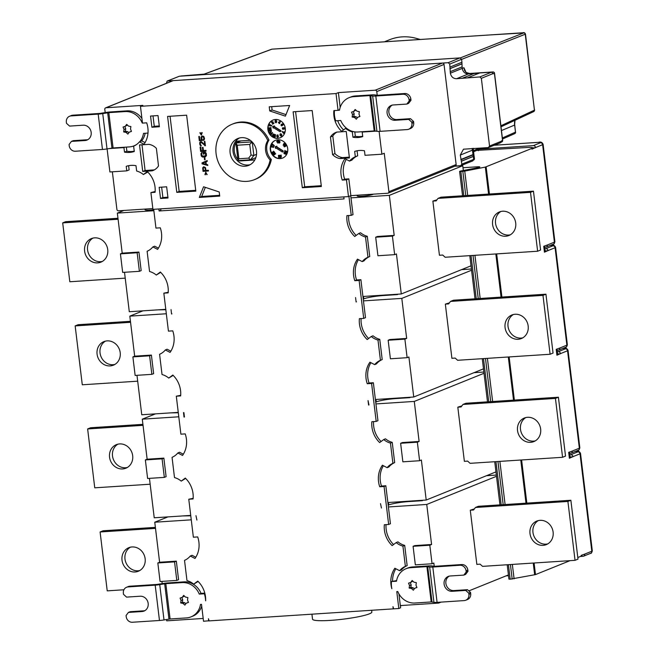 <?xml version="1.0" encoding="UTF-8"?>
<svg xmlns="http://www.w3.org/2000/svg" width="655" height="655" viewBox="0 0 655 655"><rect width="100%" height="100%" fill="white"/><g stroke="black" fill="none" stroke-linecap="round" stroke-linejoin="round"><path stroke-width="0.98" d="M158.027 115.567L150.544 116.05L151.903 127.242L159.386 126.751L158.027 115.567M159.288 125.957L154.269 126.284L153.008 115.894M379.114 131.393L381.881 154.212L365.015 155.317L364.467 150.781A23.302 21.066 -112 0 0 354.674 151.42L355.321 156.758A18.078 16.342 -112 0 0 349.533 161.081L344.939 158.69A23.302 21.066 -112 0 0 342.27 180.092L346.462 179.814L348.493 196.598L152.934 209.363L150.904 192.578L155.088 192.308A23.302 21.066 -112 0 0 147.326 171.585L143.38 174.533A18.078 16.342 -112 0 0 136.641 171.029L135.994 165.69A23.302 21.066 -112 0 0 126.21 166.329L126.759 170.865L109.893 171.962L107.101 148.914M109.131 148.579L123.942 147.604L124.491 152.14A23.302 21.066 -112 0 0 134.283 151.501L133.636 146.163A18.078 16.342 -112 0 0 139.425 141.84L144.018 144.231A23.302 21.066 -112 0 0 146.679 122.829L142.495 123.107L140.465 106.323L336.023 93.559L338.054 110.343L333.862 110.613A23.302 21.066 -112 0 0 341.623 131.336L345.578 128.388A18.078 16.342 -112 0 0 352.308 131.892L352.955 137.231A23.302 21.066 -112 0 0 362.747 136.592L362.199 132.056L376.101 131.147M254.476 179.642L255.663 179.167A29.876 27.011 -112 0 0 271.334 159.493A14.942 13.509 68 0 1 268.984 140.08A29.876 27.011 -112 0 0 240.917 122.018A29.876 27.011 -112 0 0 233.295 123.754L232.107 124.237A29.876 27.011 68 0 1 239.73 122.501A29.876 27.011 68 0 1 267.797 140.555A14.942 13.509 -112 0 0 270.147 159.967A29.876 27.011 68 0 1 254.476 179.642A29.876 27.011 68 0 1 246.853 181.378A29.876 27.011 68 0 1 216.895 157.945A29.876 27.011 68 0 1 232.107 124.237M142.724 171.454L152.124 170.84A13.747 12.429 -112 0 0 153.065 170.505A13.747 12.429 -112 0 0 158.502 165.928L156.381 148.357A13.747 12.429 -112 0 0 148.914 144.346L139.523 144.96L142.724 171.454L145.091 170.496L141.988 144.796M332.576 154.564L330.447 136.993A13.747 12.429 -112 0 1 335.884 132.416A13.747 12.429 -112 0 1 336.834 132.081L346.233 131.467L349.434 157.961L340.043 158.576A13.747 12.429 -112 0 1 332.576 154.564L334.942 153.614A13.747 12.429 -112 0 0 342.409 157.618L349.336 157.167M167.59 116.426L176.784 192.374L195.82 191.129L186.634 115.182L167.59 116.426M312.173 110.548L321.359 186.495L302.323 187.739L293.129 111.792L312.173 110.548M269.23 106.822L269.729 110.941L285.383 116.156L289.633 105.488L269.23 106.822M219.728 196.099L219.228 191.98L203.574 186.765L199.325 197.433L219.728 196.099M159.165 187.297L160.524 198.481L168.007 197.99L166.648 186.806L159.165 187.297M206.923 174.68L205.801 172.159L204.925 174.566L205.302 174.787L205.907 173.018L206.923 174.68M203.746 166.73L202.706 167.786L203.025 171.348L208.462 170.996L208.372 170.259L205.94 170.423L205.49 167.606L203.746 166.73M202.117 163.873L202.002 162.89L207.201 160.573L207.291 161.302L205.965 161.883L206.259 164.339L207.709 164.741L207.799 165.478L202.117 163.873L202.002 162.89M204.327 158.035L204.909 158.002L205.113 159.714L204.54 159.755L204.327 158.035M203.165 152.304L205.383 152.279L206.194 153.221L206.481 155.546L205.465 156.848L202.575 157.036L201.265 155.89L200.987 153.557L202.125 152.369L201.642 154.13L202.223 156.07L205.58 155.857L205.514 153.385L203.951 152.992L204.082 154.097L203.394 154.146L203.165 152.304M203.427 150.552L205.973 150.388L206.055 151.125L200.618 151.477L200.086 147.064L200.782 147.023L201.224 150.699L202.731 150.601L202.346 147.408L203.034 147.367L203.427 150.552M205.408 145.729L201.028 142.307L200.291 142.97L200.495 144.689L201.15 145.263L201.224 145.877L200.749 145.787L199.709 144.002L199.849 142.258L201.412 141.66L204.704 144.788L204.294 141.349L204.868 141.316L205.408 145.729M202.215 139.63L201.601 137.444L202.673 136.633L203.861 137.796L203.361 140.424L204.213 139.744L204.532 138.492L203.828 136.559L202.714 136.011L201.699 136.33L200.97 137.984L201.666 139.916L199.816 140.031L199.39 136.477L198.809 136.518L199.308 140.686L202.321 140.489L202.215 139.63M201.822 132.49L201.216 134.259L200.201 132.588L199.881 132.859L201.322 135.118L202.198 132.711L201.822 132.49M277.859 139.785A9.563 8.646 -112 0 0 275.419 140.342A9.563 8.646 -112 0 0 270.548 151.133A9.563 8.646 -112 0 0 280.135 158.625A9.563 8.646 -112 0 0 282.575 158.076A9.563 8.646 -112 0 0 287.447 147.285A9.563 8.646 -112 0 0 277.859 139.785M275.452 119.497A9.563 8.646 -112 0 0 273.012 120.053A9.563 8.646 -112 0 0 268.141 130.844A9.563 8.646 -112 0 0 277.728 138.336A9.563 8.646 -112 0 0 280.168 137.787A9.563 8.646 -112 0 0 285.04 126.996A9.563 8.646 -112 0 0 275.452 119.497M128.617 165.707L129.125 169.907L126.759 170.865M143.38 174.533L147.801 172.052M152.836 208.568L118.449 210.812A1.49 1.351 68 0 1 116.909 209.428L112.357 171.806M150.904 192.578L155.153 191.506M381.881 154.212L384.248 153.254L388.898 191.678A1.49 1.351 68 0 1 387.711 193.233L350.859 195.64L348.493 196.598M455.078 166.075A1.49 1.351 -112 0 0 456.142 164.528L444.033 64.436A1.49 1.351 68 0 0 442.616 63.052L448.208 62.684L460.047 57.902L179.355 76.226L167.14 81.089L166.427 83.308M472.894 160.843L460.67 165.707L461.857 164.151L460.277 155.088L463.478 149.193L488.36 147.58L489.539 146.024L481.351 78.322L479.812 76.938L456.519 78.723C453.17 78.584 451.123 76.741 450.37 73.188L449.739 64.067L448.208 62.684M488.36 147.58L500.584 142.716M460.67 165.707L455.176 166.067M340.182 107.404L338.389 92.609L375.241 90.202A1.49 1.351 68 0 1 376.781 91.585L377.231 95.311M346.249 159.378A23.302 21.066 68 0 0 344.645 179.134L348.828 178.864L350.859 195.64M349.533 161.081L351.899 160.123A18.078 16.342 68 0 1 357.687 155.8L357.081 150.789M346.462 179.814L348.828 178.864M344.645 179.134L342.27 180.092M355.321 156.758L357.687 155.8M363.23 131.639L362.199 132.056M352.955 137.231L355.321 136.273L354.797 131.876M362.706 136.265A23.302 21.066 68 0 1 355.321 136.273M353.127 131.557L352.308 131.892M345.578 128.388L346.315 128.085M338.209 110.277L339.511 110.196A17.922 16.203 68 0 1 349.033 97.701A17.922 16.203 68 0 1 353.602 96.662L369.919 95.597L374.202 130.926L357.876 131.991A17.922 16.203 68 0 1 340.756 120.495L335.688 120.831A23.302 21.066 68 0 1 334.435 110.58M343.523 129.919A23.302 21.066 68 0 1 337.677 120.7M356.328 119.21L357.728 117.253L359.939 116.508L358.981 114.117L359.349 111.637L356.991 111.186L355.149 109.451L353.757 111.399L351.538 112.144L352.505 114.535L352.128 117.024L354.486 117.466L356.328 119.21M374.202 130.926L376.936 131.311A5.977 0.729 -6.9 0 0 380.088 131.344L375.814 96.015L402.915 94.246A5.977 5.404 68 0 1 409.072 99.781L409.211 100.96L406.845 104.079L408.622 103.359L410.988 100.24L410.849 99.061A5.977 5.404 -112 0 0 404.692 93.526L377.583 95.303L374.848 94.909A5.977 0.729 173.1 0 0 371.696 94.885L355.378 95.949L353.602 96.662M349.033 97.701L350.81 96.989A17.922 16.203 68 0 1 355.378 95.949M408.72 129.223L410.497 128.511A5.977 5.404 -112 0 0 413.698 122.616L413.551 121.437L411.774 122.149L411.921 123.328A5.977 5.404 68 0 1 408.72 129.223A5.977 5.404 68 0 1 407.189 129.575L380.088 131.344M375.814 96.015A5.977 0.729 173.1 0 1 372.654 95.99L369.919 95.597M413.551 121.437L410.48 118.67L396.881 119.554A7.77 7.025 68 0 1 389.234 113.978A7.77 7.025 68 0 1 392.181 105.127M410.48 118.67L408.704 119.39L411.774 122.149M406.845 104.079L393.254 104.964A7.77 7.025 -112 0 0 391.264 105.414A7.77 7.025 -112 0 0 387.31 114.183A7.77 7.025 -112 0 0 395.104 120.274L408.704 119.39M409.211 100.96L410.988 100.24M338.054 110.343L339.593 109.721M336.023 93.559L338.389 92.609M442.616 63.052A1.49 1.351 -112 0 0 442.493 63.052L173.231 80.622A1.49 1.351 -112 0 0 172.846 80.712L105.594 107.862A1.49 1.351 68 0 1 105.979 107.772L142.831 105.373L140.465 106.323M105.193 112.603L104.8 109.336A1.49 1.351 68 0 1 105.594 107.862M179.355 76.226L167.516 81.007L173.108 80.639M136.756 144.378A17.922 16.203 68 0 1 133.98 145.86A17.922 16.203 68 0 1 129.412 146.9L113.094 147.964L108.82 112.644L102.737 113.602A5.977 0.729 173.1 0 1 98.193 114.134L102.467 149.463L75.358 151.231A5.977 5.404 68 0 1 69.209 145.697L69.07 144.518L71.428 141.398L85.027 140.514A7.77 7.025 -112 0 0 87.009 140.064A7.77 7.025 -112 0 0 90.963 131.295A7.77 7.025 -112 0 0 83.177 125.203L69.577 126.096L66.499 123.328L66.36 122.149A5.977 5.404 68 0 1 69.561 116.254L71.338 115.534A5.977 5.404 -112 0 1 72.861 115.19L99.969 113.421L106.053 112.455A5.977 0.729 173.1 0 1 110.597 111.923L126.914 110.859A17.922 16.203 68 0 1 141.939 118.514M145.173 133.26A17.922 16.203 68 0 1 141.505 141.005M145.074 142.594L141.791 140.882L139.425 141.84M134.242 151.174A23.302 21.066 68 0 1 126.857 151.182L126.366 147.105M147.997 133.08L143.502 133.374A17.922 16.203 68 0 1 139.728 141.717M108.82 112.644L125.138 111.579A17.922 16.203 68 0 1 142.258 123.066M127.864 134.119L129.256 132.163L131.475 131.426L130.509 129.027L130.885 126.546L128.527 126.104L126.685 124.36L125.285 126.309L123.074 127.054L124.032 129.444L123.664 131.933L126.022 132.375L127.864 134.119M102.467 149.463A5.977 0.729 -6.9 0 0 107.011 148.931L113.094 147.964M69.561 116.254A5.977 5.404 68 0 1 71.084 115.902L98.193 114.134M87.868 139.638A7.77 7.025 68 0 1 86.804 139.793L73.204 140.686L71.428 141.398M129.256 132.163L131.434 131.319M125.285 126.309L127.397 125.031M124.032 129.444L125.719 128.773L124.794 126.472M123.664 131.933L125.342 131.254L125.719 128.773M126.022 132.375L127.7 131.696L125.342 131.254M128.83 132.768L127.7 131.696M124.491 152.14L126.857 151.182M124.974 147.195L123.942 147.604M472.509 160.925L473.696 159.37L472.181 148.398M461.497 161.204L473.336 156.422M461.423 161.171L473.262 156.389M461.243 159.697L473.082 154.916M460.817 159.509L472.656 154.727M473.254 148.333L474.335 158.641L473.639 158.944M500.199 142.798L501.353 140.981L502.532 140.481L494.41 73.352A1.49 1.351 -110.9 0 0 492.871 71.96L469.504 73.491L466.065 72.492L463.92 67.735L462.209 68.407L461.873 62.258M494.386 73.196L493.223 73.802L491.651 72.165L479.681 72.942L467.842 77.724M464.649 70.601L463.92 67.735M456.519 78.723L468.358 73.941C465.017 73.81 462.962 71.96 462.209 68.407L450.37 73.188M479.329 73.172L468.358 73.941L469.504 73.491A1.49 0.614 86.3 0 1 469.578 73.475L466.221 72.492L464.559 70.511M450.214 68.529L462.053 63.748M450.1 67.015L461.939 62.233L461.578 59.286L460.047 57.902M306.474 46.914A1.49 0.614 86.3 0 0 306.401 46.906A1.49 0.614 86.3 0 0 306.327 46.923L284.295 48.364A1.49 0.614 -93.7 0 1 284.368 48.347A1.49 0.614 -93.7 0 1 284.581 48.421M490.071 34.936A1.49 0.614 86.3 0 0 489.989 34.928A1.49 0.614 86.3 0 0 489.915 34.944L467.883 36.377A1.49 0.614 -93.7 0 1 467.957 36.361A1.49 0.614 -93.7 0 1 468.169 36.434M180.714 76.136L181.107 75.996A1.49 1.343 -110.2 0 0 180.764 76.062L180.534 76.144M403.75 40.569A1.49 0.614 86.3 0 0 403.677 40.561A1.49 0.614 86.3 0 0 403.603 40.577L370.607 42.731A1.49 0.614 -93.7 0 1 370.689 42.714A1.49 0.614 -93.7 0 1 370.763 42.722M384.862 41.625L389.512 39.75A49.297 44.565 68 0 1 400.524 37.016A49.297 44.565 68 0 1 416.195 38.342A49.297 44.565 68 0 1 419.83 39.505M357.728 117.253L359.898 116.41M353.757 111.399L355.861 110.122M352.505 114.535L354.183 113.855L353.266 111.563M352.128 117.024L353.815 116.344L354.183 113.855M354.486 117.466L356.173 116.786L353.815 116.344M357.302 117.851L356.173 116.786M153.737 209.706A8.212 1.007 173.1 0 1 145.033 209.747L144.951 209.076M454.742 166.239L462.749 165.723L389.34 195.354L394.187 235.391L377.46 236.48L375.683 237.2L392.41 236.111L394.187 235.391M348.951 196.41L351.244 215.356L353.02 214.635L350.99 197.859L389.34 195.354M343.801 196.901L344.047 198.915L159.099 210.984L160.876 210.263L160.704 208.855M120.422 253.862L137.149 252.765L139.392 271.317L122.665 272.406L120.422 253.862L122.198 253.141L117.351 213.104L153.859 210.722M117.351 213.104L123.926 210.452M373.325 194.175A8.212 1.007 173.1 0 1 372.818 194.429A8.212 1.007 173.1 0 1 363.738 196.099A8.212 1.007 173.1 0 1 357.188 195.902L357.106 195.231M463.331 170.521L462.749 165.723M165.789 309.34L129.289 311.723L124.516 272.284M139.392 271.317L141.169 270.597L138.925 252.052L137.149 252.765M209.092 620.76L203.533 621.251L201.486 604.328L200.504 604.393A17.922 16.203 68 0 1 190.982 616.879A17.922 16.203 68 0 1 186.413 617.919L170.095 618.983L165.813 583.662L182.139 582.598A17.922 16.203 68 0 1 199.259 594.085L204.327 593.758A23.302 21.066 68 0 1 205.645 600.856A23.605 21.337 -112 0 0 197.753 581.116L193.692 584.145A18.225 16.473 -112 0 0 186.97 580.608L184.522 560.369A18.225 16.473 -112 0 0 190.286 556.021L195.01 558.478A23.605 21.337 -112 0 0 197.695 536.92L193.364 537.206L188.771 499.233L193.102 498.946A23.605 21.337 -112 0 0 185.283 478.076L181.222 481.114A18.225 16.473 -112 0 0 174.5 477.577L172.052 457.337A18.225 16.473 -112 0 0 177.824 452.982L182.54 455.438A23.605 21.337 -112 0 0 185.226 433.888L180.895 434.175L176.301 396.193L180.633 395.915A23.605 21.337 -112 0 0 172.814 375.045L168.753 378.074A18.225 16.473 -112 0 0 162.031 374.537L159.583 354.298A18.225 16.473 -112 0 0 165.355 349.95L170.071 352.406A23.605 21.337 -112 0 0 172.756 330.857L168.425 331.135L163.832 293.162L168.163 292.875A23.605 21.337 -112 0 0 160.344 272.013L156.283 275.043L160.696 272.357M168.212 292.269L163.832 293.162M122.198 253.141L138.925 252.052M156.283 275.043A18.225 16.473 -112 0 0 149.561 271.506L147.113 251.266A18.225 16.473 -112 0 0 152.885 246.91L154.662 246.198L158.404 248.147M152.885 246.91L157.609 249.375A23.605 21.337 -112 0 0 160.287 227.817L155.956 228.104L153.688 209.313M158.854 208.978L159.099 210.984M351.244 215.356L346.913 215.634A23.605 21.337 -112 0 0 354.732 236.504L358.793 233.475A18.225 16.473 -112 0 0 365.515 237.012L367.963 257.251A18.225 16.473 -112 0 0 362.19 261.599L357.474 259.143A23.605 21.337 -112 0 0 354.789 280.7L359.12 280.414L360.897 279.693L363.459 300.891L401.81 298.393L406.657 338.422L389.93 339.519L388.153 340.232L404.88 339.143L406.657 338.422M363.459 300.891L365.49 317.675L363.713 318.387L359.12 280.414M363.713 318.387L359.382 318.674A23.605 21.337 -112 0 0 367.201 339.544L371.262 336.506A18.225 16.473 -112 0 0 377.984 340.043L380.432 360.283A18.225 16.473 -112 0 0 374.66 364.639L369.936 362.182A23.605 21.337 -112 0 0 367.258 383.732L371.59 383.445L373.358 382.733L375.929 403.93L414.279 401.425L419.118 441.462L402.391 442.551L400.623 443.271L417.35 442.182L419.118 441.462M375.929 403.93L377.96 420.707L376.183 421.427L371.59 383.445M376.183 421.427L371.852 421.705A23.605 21.337 -112 0 0 379.671 442.575L383.724 439.546A18.225 16.473 -112 0 0 390.454 443.083L392.902 463.322A18.225 16.473 -112 0 0 387.13 467.67L382.405 465.214A23.605 21.337 -112 0 0 379.728 486.763L384.051 486.485L385.828 485.764L388.399 506.962L426.749 504.456L431.588 544.493L414.861 545.59L413.084 546.303L429.811 545.214L431.588 544.493M388.399 506.962L390.429 523.746L388.652 524.458L384.051 486.485M388.652 524.458L384.321 524.745A23.605 21.337 -112 0 0 392.14 545.607L396.193 542.577A18.225 16.473 -112 0 0 402.923 546.114L405.371 566.354A18.225 16.473 -112 0 0 399.599 570.71L394.875 568.245A23.605 21.337 -112 0 0 391.846 588.706A23.302 21.066 68 0 1 391.444 581.542L396.504 581.214A17.922 16.203 68 0 1 406.026 568.72A17.922 16.203 68 0 1 410.603 567.68L426.921 566.616L431.195 601.945L414.877 603.009A17.922 16.203 68 0 1 397.757 591.514L396.774 591.58L398.821 608.511L393.655 608.847L392.975 606.661L393.246 608.872L209.109 620.891L208.437 618.705L208.708 620.915M184.866 605.138L186.257 603.181L188.476 602.444L187.51 600.045L187.879 597.565L185.521 597.114L183.678 595.379L182.286 597.327L180.076 598.072L181.034 600.463L180.665 602.952L183.023 603.394L184.866 605.138M413.33 590.229L414.73 588.272L416.94 587.527L415.974 585.136L416.351 582.647L413.993 582.205L412.151 580.469L410.759 582.418L408.54 583.163L409.506 585.554L409.129 588.043L411.487 588.485L413.33 590.229M196.909 520.062L195.968 515.673L196.909 520.062M368.577 405.011L368.044 400.59L368.986 404.978L368.577 405.011L368.97 404.847M184.03 417.055L183.498 412.642L183.908 412.609L184.44 417.03L184.03 417.055L184.423 416.899M171.561 314.015L171.029 309.602L171.561 314.015L171.954 313.86M356.107 301.971L355.575 297.558L356.107 301.971L356.5 301.816M380.506 503.63L381.456 508.018L380.506 503.63M165.813 583.662L159.73 584.62A5.977 0.729 173.1 0 1 155.194 585.152L159.468 620.481L132.359 622.25A5.977 5.404 68 0 1 126.21 616.715L126.063 615.536L128.429 612.417L142.029 611.533A7.77 7.025 -112 0 0 144.01 611.082A7.77 7.025 -112 0 0 147.964 602.313A7.77 7.025 -112 0 0 140.178 596.222L126.579 597.114L123.5 594.347L123.361 593.168A5.977 5.404 68 0 1 126.562 587.273L128.339 586.553A5.977 5.404 -112 0 1 129.862 586.209L156.971 584.44L163.054 583.474A5.977 0.729 173.1 0 1 167.59 582.942L183.908 581.877A17.922 16.203 68 0 1 201.036 593.373L204.81 593.127M201.707 606.153A17.922 16.203 68 0 1 192.758 616.167L190.982 616.879M203.197 618.451L166.697 620.834L166.534 619.524M162.194 583.621L161.924 581.394M159.607 562.252L157.83 562.964L160.074 581.509L176.801 580.42L178.578 579.7L176.334 561.155L159.607 562.252L154.76 522.215L191.26 519.833M190.286 556.021L192.062 555.301L195.812 557.249M193.692 584.145L198.105 581.46M204.327 593.758L204.917 593.52M188.771 499.233L193.151 498.34M183.048 515.919L190.777 515.796M154.76 522.215L167.909 516.901M158.117 309.848L165.838 309.725M170.578 412.879L178.307 412.756M147.138 459.212L145.361 459.933L147.604 478.477L164.331 477.389L166.108 476.668L163.865 458.123L147.138 459.212L142.291 419.175L178.79 416.793M142.291 419.175L155.44 413.87M178.258 412.38L141.758 414.762L136.985 375.323M151.862 374.349L135.135 375.438L132.891 356.893L149.618 355.804L151.395 355.084L153.638 373.637L151.862 374.349L149.618 355.804M132.891 356.893L134.668 356.181L129.821 316.144L142.97 310.83M168.753 378.074L173.166 375.389M180.682 395.309L176.301 396.193M134.668 356.181L151.395 355.084M129.821 316.144L166.321 313.761M165.355 349.95L167.131 349.23L170.873 351.186M181.222 481.114L185.635 478.428M190.728 515.411L154.228 517.794L149.455 478.355M177.824 452.982L179.593 452.269L183.343 454.218M164.331 477.389L162.088 458.836L163.865 458.123M145.361 459.933L162.088 458.836M142.913 424.342L90.587 427.756L87.631 428.951L94.754 487.828L150.159 484.209M127.299 467.498A12.699 11.479 68 0 1 112.513 455.995A12.699 11.479 68 0 1 117.884 444.18M143.036 425.332L87.631 428.951M109.549 457.19A12.699 11.479 -112 0 0 125.866 468.21A12.699 11.479 -112 0 0 132.67 455.683A12.699 11.479 -112 0 0 116.353 444.663A12.699 11.479 -112 0 0 109.549 457.19M130.451 321.302L78.117 324.716L75.161 325.912L82.284 384.788L137.689 381.177M114.83 364.458A12.699 11.479 68 0 1 100.043 352.963A12.699 11.479 68 0 1 105.414 341.14M130.566 322.301L75.161 325.912M97.079 354.15A12.699 11.479 -112 0 0 113.397 365.171A12.699 11.479 -112 0 0 120.201 352.644A12.699 11.479 -112 0 0 103.891 341.623A12.699 11.479 -112 0 0 97.079 354.15M176.801 580.42L174.557 561.875L176.334 561.155M157.83 562.964L174.557 561.875M400.377 605.99L400.942 605.769A15.384 1.875 173.1 0 1 401.679 605.498M506.102 575.86L508.526 575.704M507.199 564.757L508.935 579.118L510.188 579.2L535.487 574.599L570.03 560.655M577.8 557.52L581.231 556.128L581.141 555.399L584.71 554.105A2.088 1.891 68 0 1 583.056 556.292L580.404 556.472M581.91 555.088L581.967 555.587A8.965 1.097 173.1 0 1 581.231 556.128M544.837 248.728L545.828 248.663A2.088 1.891 68 0 1 547.981 250.595L544.452 252.183A8.965 1.097 -6.9 0 0 545.189 251.635L544.501 245.977M557.307 351.76L558.297 351.694A2.088 1.891 68 0 1 560.451 353.635L556.922 355.215L556.201 349.328L559.771 348.042A2.088 1.891 68 0 1 558.117 350.22L557.127 350.286M569.776 454.799L570.767 454.734A2.088 1.891 68 0 1 572.92 456.666L569.383 458.254L568.671 452.359L572.241 451.074A2.088 1.891 68 0 1 570.587 453.26L569.596 453.325M488.589 194.076L485.322 167.09L531.893 148.407A8.965 1.097 -6.9 0 0 532.63 147.866A8.965 1.097 -6.9 0 0 527.283 147.506L476.758 150.396M479.616 149.135L533.358 145.623A2.088 1.891 68 0 1 535.512 147.563L531.983 149.143A8.965 1.097 -6.9 0 0 532.72 148.603L532.63 147.866M544.452 252.183L543.74 246.288L547.31 245.003A2.088 1.891 68 0 1 545.648 247.189L544.657 247.254M545.099 250.93L546.638 250.832A1.49 1.351 -112 0 1 546.745 250.832L545.165 251.471M547.998 250.75L546.745 250.832M572.937 456.822L571.684 456.903A1.49 1.351 -112 0 0 571.578 456.903L570.038 457.002M569.383 458.254A8.965 1.097 -6.9 0 0 570.128 457.706L569.441 452.048M571.684 456.903L570.104 457.534L571.578 456.903M560.467 353.782L559.214 353.864A1.49 1.351 -112 0 0 559.108 353.872L557.569 353.97M556.922 355.215A8.965 1.097 -6.9 0 0 557.659 354.674L556.971 349.017M559.214 353.864L557.634 354.502M485.322 167.09L464.747 171.102L467.695 195.444M463.781 195.698L460.85 171.479L464.747 171.102M460.85 171.479L459.597 171.389L460.588 171.053L477.692 167.713A4.479 0.549 -6.9 0 0 479.82 166.984A4.479 0.549 -6.9 0 0 477.151 166.804L462.987 167.729M478.216 149.749L478.33 150.699M535.536 147.711L534.275 147.793A1.49 1.351 -112 0 0 534.169 147.801L532.638 147.899M534.275 147.793L532.695 148.431M423.58 500.215L422.401 500.297M409.932 397.257L411.111 397.184M397.462 294.226L398.641 294.144M438.58 602.264L438.678 603.083L400.328 605.58L400.598 607.791L398.821 608.511M438.678 603.083L441.11 602.101M468.833 590.908L508.427 574.918M398.911 593.88L400.328 605.58M392.582 581.083A23.605 21.337 68 0 1 395.849 568.753M399.599 570.71L401.376 569.989A18.225 16.473 68 0 1 407.148 565.633L404.7 545.402A18.225 16.473 68 0 1 397.97 541.865L396.193 542.577M393.557 544.551A23.605 21.337 68 0 1 386.049 524.63M413.084 546.303L415.335 564.856L432.063 563.758L433.831 563.046L434.232 566.329M431.195 601.945L433.929 602.33A5.977 0.729 -6.9 0 0 437.082 602.363L432.808 567.033L459.916 565.265A5.977 5.404 68 0 1 466.073 570.8L466.213 571.979L463.846 575.098L465.623 574.378L467.989 571.258L467.842 570.079A5.977 5.404 -112 0 0 461.693 564.544L434.584 566.321L431.85 565.928A5.977 0.729 173.1 0 0 428.697 565.904L412.38 566.968L410.603 567.68M406.026 568.72L407.803 568.008A17.922 16.203 68 0 1 412.38 566.968M391.444 581.542L396.611 580.608M432.808 567.033A5.977 0.729 173.1 0 1 429.655 567.009L426.921 566.616M463.846 575.098L450.247 575.982A7.77 7.025 -112 0 0 448.266 576.433A7.77 7.025 -112 0 0 444.311 585.202A7.77 7.025 -112 0 0 452.106 591.293L465.705 590.409L468.775 593.168L468.923 594.347A5.977 5.404 68 0 1 465.713 600.242A5.977 5.404 68 0 1 464.19 600.594L437.082 602.363M465.713 600.242L467.49 599.53A5.977 5.404 -112 0 0 470.699 593.635L470.552 592.456L467.474 589.688L465.705 590.409M470.552 592.456L468.775 593.168M467.474 589.688L453.874 590.573A7.77 7.025 68 0 1 446.235 584.989A7.77 7.025 68 0 1 449.183 576.146M466.213 571.979L467.989 571.258M405.371 566.354L407.148 565.633M404.7 545.402L402.923 546.114M388.178 505.161L388.743 504.94A15.384 1.875 173.1 0 1 408.843 501.558L422.442 500.674M486.468 475.718L496.351 475.072M426.749 504.456L496.498 476.3M400.623 443.271L402.866 461.816L419.593 460.727L421.37 460.007L426.208 500.043L387.858 502.549M426.208 500.043L495.966 471.887M385.828 485.764L381.497 486.051A23.605 21.337 68 0 1 383.38 465.721M387.13 467.67L388.906 466.958A18.225 16.473 68 0 1 394.678 462.602L392.23 442.362A18.225 16.473 68 0 1 385.5 438.825L383.724 439.546M381.087 441.511A23.605 21.337 68 0 1 373.579 421.599M419.593 460.727L417.35 442.182M414.279 401.425L484.029 373.268M457.812 407.164L461.079 406.952L462.97 404.454L465.926 403.259L558.404 397.217L565.527 456.101L562.571 457.296L470.093 463.331L467.629 461.112L464.37 461.325L457.812 407.164L461.873 405.895M473.999 372.687L483.881 372.04M409.973 397.642L396.373 398.527A15.384 1.875 -6.9 0 0 376.273 401.9L375.708 402.129M388.153 340.232L390.396 358.784L407.123 357.687L408.9 356.975L413.739 397.012L375.389 399.509M413.739 397.012L483.496 368.847M373.358 382.733L369.035 383.011A23.605 21.337 68 0 1 370.91 362.682M374.66 364.639L376.437 363.918A18.225 16.473 68 0 1 382.209 359.57L379.761 339.331A18.225 16.473 68 0 1 373.031 335.794L371.262 336.506M368.626 338.479A23.605 21.337 68 0 1 361.11 318.559M407.123 357.687L404.88 339.143M401.81 298.393L471.559 270.228M445.343 304.125L448.609 303.912L450.501 301.415L453.457 300.219L545.934 294.185L553.057 353.061L550.102 354.257L457.624 360.291L455.168 358.08L451.901 358.293L445.343 304.125L449.404 302.856M461.529 269.647L471.412 269M397.503 294.603L383.904 295.487A15.384 1.875 -6.9 0 0 363.803 298.868L363.238 299.098M375.683 237.2L377.927 255.745L394.654 254.656L396.431 253.935L401.278 293.972L362.927 296.478M401.278 293.972L471.027 265.815M360.897 279.693L356.566 279.98A23.605 21.337 68 0 1 358.449 259.65M362.19 261.599L363.967 260.886A18.225 16.473 68 0 1 369.739 256.531L367.291 236.291A18.225 16.473 68 0 1 360.569 232.754L358.793 233.475M356.156 235.44A23.605 21.337 68 0 1 348.64 215.528M394.654 254.656L392.41 236.111M432.873 201.093L436.14 200.88L438.031 198.383L440.995 197.188L533.465 191.154L540.588 250.03L537.632 251.225L445.154 257.259L442.698 255.041L439.431 255.262L432.873 201.093L436.942 199.824M510.335 234.801A12.699 11.479 68 0 1 495.548 223.298A12.699 11.479 68 0 1 500.919 211.475M537.632 251.225L530.509 192.341L438.031 198.383M515.706 222.978A12.699 11.479 -112 0 0 499.397 211.958A12.699 11.479 -112 0 0 492.593 224.493A12.699 11.479 -112 0 0 508.902 235.513A12.699 11.479 -112 0 0 515.706 222.978M533.465 191.154L530.509 192.341M379.761 339.331L377.984 340.043M380.432 360.283L382.209 359.57M369.035 383.011L367.258 383.732M392.23 442.362L390.454 443.083M392.902 463.322L394.678 462.602M381.497 486.051L379.728 486.763M356.566 279.98L354.789 280.7M367.963 257.251L369.739 256.531M367.291 236.291L365.515 237.012M350.728 195.689L350.99 197.859M522.805 337.833A12.699 11.479 68 0 1 508.018 326.329A12.699 11.479 68 0 1 513.389 314.515M550.102 354.257L542.979 295.38L450.501 301.415M528.176 326.018A12.699 11.479 -112 0 0 511.866 314.998A12.699 11.479 -112 0 0 505.062 327.525A12.699 11.479 -112 0 0 521.372 338.545A12.699 11.479 -112 0 0 528.176 326.018M545.934 294.185L542.979 295.38M535.274 440.872A12.699 11.479 68 0 1 520.488 429.369A12.699 11.479 68 0 1 525.859 417.546M562.571 457.296L555.44 398.412L462.97 404.454M540.645 429.05A12.699 11.479 -112 0 0 524.336 418.029A12.699 11.479 -112 0 0 517.532 430.564A12.699 11.479 -112 0 0 533.841 441.585A12.699 11.479 -112 0 0 540.645 429.05M558.404 397.217L555.44 398.412M432.063 563.758L429.811 545.214M470.282 510.196L473.549 509.983L475.44 507.486L478.396 506.29L570.873 500.256L577.997 559.133L575.041 560.328L482.563 566.362L480.099 564.151L476.84 564.364L470.282 510.196L474.343 508.927M547.744 543.904A12.699 11.479 68 0 1 532.957 532.4A12.699 11.479 68 0 1 538.328 520.586M575.041 560.328L567.91 501.452L475.44 507.486M553.115 532.089A12.699 11.479 -112 0 0 536.805 521.069A12.699 11.479 -112 0 0 529.993 533.596A12.699 11.479 -112 0 0 546.311 544.616A12.699 11.479 -112 0 0 553.115 532.089M570.873 500.256L567.91 501.452M371.639 610.28L371.852 612.024A29.876 3.652 173.1 0 1 369.387 613.833A29.876 3.652 173.1 0 1 336.359 619.908A29.876 3.652 173.1 0 1 312.533 619.196L311.927 614.177M155.382 527.373L103.056 530.787L100.1 531.983L107.224 590.859L123.91 589.77M139.769 570.53A12.699 11.479 68 0 1 124.982 559.026A12.699 11.479 68 0 1 130.353 547.212M155.505 528.364L100.1 531.983M122.018 560.221A12.699 11.479 -112 0 0 138.328 571.242A12.699 11.479 -112 0 0 145.14 558.715A12.699 11.479 -112 0 0 128.822 547.695A12.699 11.479 -112 0 0 122.018 560.221M201.036 593.373L199.259 594.085M126.562 587.273A5.977 5.404 68 0 1 128.085 586.921L155.194 585.152M159.468 620.481A5.977 0.729 -6.9 0 0 164.004 619.949L170.095 618.983M144.87 610.657A7.77 7.025 68 0 1 143.805 610.812L130.206 611.704L128.429 612.417M186.257 603.181L188.435 602.338M182.286 597.327L184.399 596.05M181.034 600.463L182.72 599.792L181.795 597.491M180.665 602.952L182.344 602.273L182.72 599.792M183.023 603.394L184.702 602.715L182.344 602.273M185.832 603.787L184.702 602.715M414.73 588.272L416.899 587.429M410.759 582.418L412.863 581.141M409.506 585.554L411.184 584.874L410.259 582.582M409.129 588.043L410.816 587.363L411.184 584.874M411.487 588.485L413.166 587.805L410.816 587.363M414.296 588.87L413.166 587.805M117.982 218.271L65.656 221.685L62.692 222.88L69.815 281.756L125.228 278.138M102.36 261.427A12.699 11.479 68 0 1 87.573 249.923A12.699 11.479 68 0 1 92.944 238.109M118.097 219.261L62.692 222.88M84.61 251.119A12.699 11.479 -112 0 0 100.927 262.139A12.699 11.479 -112 0 0 107.731 249.612A12.699 11.479 -112 0 0 91.422 238.592A12.699 11.479 -112 0 0 84.61 251.119M271.334 159.493L270.147 159.967M267.797 140.555L268.984 140.08M256.482 151.076A14.492 13.1 -112 0 0 237.871 138.5A14.492 13.1 -112 0 0 230.102 152.803A14.492 13.1 -112 0 0 248.72 165.379A14.492 13.1 -112 0 0 256.482 151.076M250.161 164.675A14.492 13.1 68 0 1 233.065 151.608A14.492 13.1 68 0 1 239.386 138.008M250.243 140.293L237.061 141.153A13.788 12.461 -112 0 0 237.896 159.435M238.985 160.557A13.788 12.461 -112 0 0 239.46 160.974L254.795 159.976M240.745 160.442L239.46 160.974M256.531 154.351L253.862 155.431L250.554 159.804L255.827 157.675M240.991 140.899L235.906 142.954L238.043 160.614L250.554 159.804L248.687 158.125L251.029 155.038L249.743 144.411L252.15 141.963M238.043 160.614L238.87 158.764L237.233 145.222L235.906 142.954L252.093 141.898M252.249 142.053L253.862 155.431L251.029 155.038M237.233 145.222L249.743 144.411M238.87 158.764L248.687 158.125M154.343 169.891L145.091 170.496M152.124 170.84L153.982 170.087M336.973 132.073A13.747 12.429 -112 0 0 332.814 136.035L334.942 153.614M332.814 136.035L330.447 136.993M342.409 157.618L340.043 158.576M176.784 192.374L179.151 191.416L170.054 116.263M179.151 191.416L195.722 190.335M295.593 111.628L304.69 186.781L321.269 185.701M304.69 186.781L302.323 187.739M269.729 110.941L272.095 109.991L271.694 106.659M285.998 114.617L272.095 109.991M219.63 195.305L201.691 196.475L205.326 187.355M199.325 197.433L201.691 196.475M154.269 126.284L151.903 127.242M160.524 198.481L162.89 197.523L161.629 187.133M162.89 197.523L167.909 197.196M207.168 174.476L205.907 173.018M205.392 174.541L204.925 174.566M205.228 174.443L205.965 172.412M208.454 170.898L203.32 171.233L203.001 167.664L203.77 166.73M205.252 170.464L205.105 167.655L204.131 167.344L203.23 168.245L203.517 170.578L205.252 170.464L205.261 168.016M204.483 167.32L203.836 167.467M204.18 167.443L204.966 168.13M202.297 162.768L207.201 160.581M207.766 165.265L202.411 163.75M205.776 164.249L205.809 161.924L202.518 163.349L205.776 164.249L205.514 162.039M205.105 159.615L204.54 159.755M204.835 159.632L204.638 158.019M205.572 156.791L204.9 157.012M205.203 156.889L203.165 157.126M203.468 157.004L202.575 157.036M202.87 156.922L202.084 156.823M202.379 156.709L201.56 156.365M201.855 156.242L201.265 155.89M201.568 155.767L201.077 155.284M201.372 155.161L200.946 154.179M201.241 154.056L200.987 153.557M201.453 152.934L201.822 152.459M206.12 154.85L205.695 153.868M205.989 153.753L205.514 153.385M205.809 153.27L205.236 153.033M205.539 152.91L204.876 152.934M205.171 152.811L203.951 152.992M204.073 153.999L203.394 154.146M203.689 154.023L203.476 152.279M206.047 151.027L200.618 151.477M200.913 151.362L200.389 147.047M202.649 147.391L202.731 150.601M205.392 145.631L204.827 145.762M205.121 145.647L201.519 142.52M201.814 142.397L201.028 142.307M201.322 142.184L200.79 142.323M201.2 145.697L200.749 145.787M201.044 145.664L200.225 145.328M200.52 145.205L199.931 144.845M200.225 144.73L199.709 144.002M199.947 143.388L199.677 142.765M200.152 142.135L200.536 141.644M204.597 141.333L204.704 144.788M202.313 140.391L199.308 140.686M199.611 140.563L199.112 136.494M201.249 139.327L201.666 139.916M201.543 139.204L201.06 138.721M201.355 138.598L200.97 137.984M201.265 137.861L201.011 137.362M201.306 137.239L201.281 136.723M203.648 140.236L203.271 139.687M204.245 138.41L203.861 137.796M204.155 137.673L203.689 137.313M203.983 137.19L203.41 136.96M203.705 136.838L203.034 136.731M203.328 136.617L202.673 136.633M202.968 136.518L202.444 136.649M201.216 134.259L202.035 132.613M201.453 134.742L199.881 132.859M282.723 158.011A9.563 8.646 68 0 1 280.43 158.51A9.563 8.646 68 0 1 270.867 151.092A9.563 8.646 68 0 1 275.567 140.285M282.772 151.837A0.598 0.54 -112 0 0 282.952 150.748L276.631 146.736L276.877 146.229L275.108 146.736L276.582 146.352L276.328 146.851L282.657 150.863A0.598 0.54 68 0 1 282.469 151.96A0.598 0.54 68 0 1 282.149 151.87L275.82 147.858L275.567 148.357L275.108 146.736M275.567 148.357L276.001 147.973M271.727 147.236L271.489 146.057L273.331 147.457L271.931 146.728L271.727 147.236L272.136 146.835M273.331 147.457L273.774 146.974L271.489 146.057M272.062 145.492L272.341 143.928L273.872 146.106L272.488 144.419L272.062 145.492L272.627 144.706M273.872 146.106L274.314 145.615L272.341 143.928M277.712 143.118L277.72 140.637L276.59 141.824L277.09 141.447L277.712 143.118L277.081 140.776M276.59 141.824L277.384 141.324M279.063 143.077L279.841 142.716L279.357 142.954L279.972 142.176L279.767 141.112L278.58 140.751L279.472 141.234L279.677 142.291L279.063 143.077L278.244 142.405L278.752 140.669L278.285 140.874M283.124 145.23L285.13 143.838L283.992 143.355L284.835 143.961L283.124 145.23L283.992 143.355M284.63 146.884L286.169 145.877L286.055 145.14L285.023 144.911L285.564 144.771L285.875 145.991L284.63 146.884L283.951 146.532L284.024 145.607M284.917 146.417L284.532 145.803M284.606 151.985L284.876 150.421L285.85 152.222L286.341 152.058L286.12 151.108L286.603 152.222L285.727 152.574L285.007 150.969L284.606 151.985L285.138 151.256M286.186 152.631L286.89 151.461L286.12 151.108M286.407 152.165L284.876 150.421M285.392 154.22L286.26 153.704L285.686 154.097L286.145 152.942L284.778 152.222L284.196 152.623L284.778 152.222L285.85 153.065L285.392 154.22L284.016 153.507L284.475 152.345L283.902 152.746M285.85 153.065L285.22 152.566M280.569 157.65L281.494 156.594L280.848 156.733L280.553 157.339L281.2 156.709L281.085 157.364L280.004 157.437L280.684 155.612L279.603 155.341L281.355 155.129L280.217 156.635L280.741 157.257M280.848 157.216L280.446 156.832L280.987 156.029M279.513 156.987L279.096 155.276L278.416 155.415L278.694 157.724L279.554 157.282L278.416 155.415M278.981 157.708L279.456 157.274M274.895 153.655L273.618 153.483L274.928 153.827L274.543 152.697L275.436 154.015L273.544 153.917L273.462 154.465L274.33 154.793L273.741 154.973L273.07 153.99L274.191 153.606L273.323 153.606M273.741 154.973L274.625 154.67L274.036 154.85L274.625 154.67L273.757 154.343L273.839 153.794M274.502 154.072L275.73 153.9L274.797 153.95L275.73 153.9L274.543 152.697M273.856 152.124L272.578 151.952L273.888 152.287L273.503 151.166L274.396 152.484L272.505 152.378L272.423 152.926L273.291 153.254L272.701 153.434L272.03 152.459L273.151 152.075L272.284 152.075M272.701 153.434L273.585 153.139L272.996 153.319L273.585 153.139L272.717 152.811L272.799 152.263M273.462 152.541L274.691 152.361L273.757 152.418L274.691 152.361L273.503 151.166M278.563 141.324L279.038 141.505L278.563 141.324L278.907 140.997M278.653 142.34L279.21 142.602L279.136 142.045L278.653 142.34L279.202 141.832M284.237 145.918L284.892 146.433M284.728 145.025L285.269 144.894L284.426 145.508L285.056 146.335M285.523 145.418L284.941 145.336L284.81 145.942L285.408 146.024L285.523 145.418M285.703 145.909L285.105 146.122L285.244 145.222M285.998 153.565L284.466 152.771L284.786 153.663L285.695 153.679L285.089 152.91L284.172 152.885L285.089 152.91M285.081 153.54L285.695 153.679M280.692 156.144L281.06 155.243L279.603 155.341M279.39 157.306L279.841 157.167M273.757 154.343L274.412 154.359M272.717 152.811L273.372 152.82M280.315 137.722A9.563 8.646 68 0 1 278.023 138.221A9.563 8.646 68 0 1 268.46 130.803A9.563 8.646 68 0 1 273.16 119.996M280.365 131.549A0.598 0.54 -112 0 0 280.545 130.46L274.216 126.448L274.47 125.94L272.701 126.448L274.175 126.063L273.921 126.562L280.25 130.574A0.598 0.54 68 0 1 280.062 131.671A0.598 0.54 68 0 1 279.742 131.581L273.413 127.569L273.16 128.069L272.701 126.448M273.16 128.069L273.594 127.684M271.055 130.32L271.301 129.747L268.82 130.009L269.492 131.008L269.483 130.427L271.055 130.32L270.998 129.87L268.82 130.009M269.868 130.984L269.778 130.304M271.031 127.553L270.924 129.256L271.031 127.553L270.351 127.7L270.458 128.593L268.747 128.003L269.442 127.815M270.63 128.388L269.737 127.692M270.924 129.256L269.238 128.224L269.377 129.305L269.336 128.2M271.342 126.12L271.8 125.596L269.762 124.532L271.506 125.711L271.342 126.12L269.876 125.359L269.614 125.85L269.467 124.655M269.966 126.03L270.171 125.236M272.537 124.237L274.003 123.246L273.462 123.017L272.537 124.237L272.505 122.493L272.013 122.117L271.628 122.812L271.809 121.797L272.734 121.936L272.799 123.508L273.462 123.017M273.102 123.386L273.029 121.814L271.809 121.797M271.628 122.812L272.308 122.002M275.739 122.018L275.051 122.215L276.001 122.346L275.755 120.864L274.944 121.093L275.542 120.43L276.263 120.995L276.336 122.583L275.051 122.215M275.845 122.837L276.778 121.92L276.353 120.495L275.411 120.454M279.251 123.68L278.359 122.272L280.094 121.56L279.628 123.361M279.677 123.386L280.397 121.437L279.775 121.388M281.699 124.769L281.118 124.54L281.879 125.383L281.511 124.319L282.551 123.836L283.222 124.827L282.092 124.516L282.149 125.76L281.077 125.547L281.118 124.54M281.675 125.907L282.747 125.154L282.444 124.368M282.911 125.064L283.525 124.712L282.551 123.836M282.174 125.261L281.584 124.999M283.975 129.182L284.647 128.814L284.278 129.068L284.393 127.758L282.69 127.856L284.098 127.881L284.016 128.699M284.057 128.658L283.435 128.151L283.967 128.437L283.337 129.174L283.73 128.028M283.582 133.391L284.426 131.892L283.771 131.819L283.582 133.391L282.976 132.654A3.209 2.907 -112 0 0 282.436 132.048L282.018 131.254L283.402 132.744L283.771 131.819M283.705 132.621L282.018 131.254M280.921 136.15L281.699 135.888L281.216 136.035L281.879 134.995L281.306 134.054L280.324 133.89L280.815 133.735L281.584 135.11L280.921 136.15L279.881 135.045L280.52 133.857L280.029 134.013M278.08 135.544L278.121 134.995L277.147 135.2L277.687 134.873L278.08 135.544L277.204 135.511L277.155 136.052L278.244 136.559L277.646 137.403L276.746 136.265L277.392 134.995L276.852 135.323M277.646 137.403L278.539 136.445L277.45 135.937L277.704 135.249M275.165 136.715L275.608 136.232L274.985 136.273L275.591 134.75L275.198 134.545L274.682 136.396L275.165 136.715L274.06 136.789L274.904 134.668M272.824 136.142L273.364 136.166L272.447 135.683L273.135 133.964L274.068 134.471L273.667 136.043L273.119 136.027L274.208 135.29L274.363 134.357L273.233 133.923M271.563 134.471L272.578 132.515L271.285 133.947L271.563 134.471L270.54 133.939L272.284 132.629M270.523 132.949L271.547 130.984L270.245 132.416L270.523 132.949L269.5 132.408L271.252 131.106M269.377 129.305L268.747 128.003M279.186 122.706L279.472 121.986L278.719 122.46L279.186 122.706M279.276 122.477L278.719 122.46M279.022 122.346L279.439 122.076M283.672 128.56L282.477 129.117L282.395 127.979L283.206 127.692L282.395 127.979M283.828 128.937L283.042 129.289M282.944 128.224L282.673 128.781L283.279 128.74L282.641 128.347L283.238 128.102M283.582 128.617L282.985 128.847L282.935 128.224M281.249 135.323L280.831 135.634L281.249 135.323M280.708 134.455L280.217 134.815L280.708 134.455M281.306 135.642L281.175 135.118M280.733 134.864L280.536 134.193M277.253 136.592L277.802 136.92L277.712 136.256L277.253 136.592L277.597 136.166M277.916 136.911L277.548 136.469M272.955 135.806L273.544 134.324L272.955 135.806M273.143 135.806L273.405 134.308M388.898 191.678L456.142 164.528M376.781 91.585L444.033 64.436M370.714 95.605L374.988 130.934M402.915 94.246L404.692 93.526M411.921 123.328L413.698 122.616M376.936 131.311L372.654 95.99M410.849 99.061L409.072 99.781M396.881 119.554L395.104 120.274M173.231 80.622L105.979 107.772M375.241 90.202L442.493 63.052M125.138 111.579L126.914 110.859M72.861 115.19L71.084 115.902M111.956 148.104L107.682 112.775M102.737 113.602L107.011 148.931M85.027 140.514L86.804 139.793M461.857 164.151L473.696 159.37M473.246 149.659L474.441 158.551A1.49 1.49 0 0 1 473.614 160.074A1.49 1.359 -113.8 0 0 474.335 158.641L474.31 158.494M460.277 155.088L473.262 149.807L473.36 148.325M489.539 146.024L501.386 141.243M481.351 78.322L493.19 73.54M501.19 142.184L501.755 141.947A1.49 1.351 -113.1 0 0 502.532 140.481L502.516 140.334M461.595 59.392L525.49 34.134L534.439 110.146L525.261 34.297A1.49 1.359 -111.5 0 0 523.722 32.922L489.915 34.944M534.668 109.958L533.702 111.596A1.49 1.359 -115 0 0 534.439 110.146L500.887 125.768M450.19 71.69L462.029 66.908M469.66 73.475A1.49 0.614 86.3 0 0 469.578 73.475L492.953 71.944A1.49 0.614 -93.7 0 1 493.068 71.968M492.167 72.23L492.871 71.96A1.49 0.614 -93.7 0 1 492.953 71.944A1.49 1.49 0 0 1 494.533 73.262L502.655 140.391A1.49 1.49 0 0 1 501.755 141.947M462.053 78.354L473.892 73.581M479.812 76.938L491.651 72.165M449.879 68.742L461.718 63.961M449.739 64.067L461.578 59.286M203.836 74.252A1.49 1.343 69.8 0 1 204.344 74.105L181.107 75.996A1.49 0.614 86.3 0 1 181.181 75.98A1.49 1.49 0 0 0 180.764 76.062M204.344 74.105L271.964 49.166A1.49 1.343 -110.2 0 0 271.62 49.24L204 74.179L200.536 74.711A1.49 0.614 -93.7 0 1 200.61 74.719M284.295 48.364L271.964 49.166A1.49 0.614 86.3 0 1 272.038 49.15A1.49 1.49 0 0 0 271.62 49.24M370.607 42.731L306.327 46.923M467.883 36.377L403.603 40.577M523.722 32.922L460.309 57.918M181.255 75.98A1.49 0.614 86.3 0 0 181.181 75.98L200.536 74.711A1.49 0.614 -93.7 0 0 200.463 74.727M502.36 137.968L515.6 132.081A1.49 1.49 0 0 1 514.724 133.628A1.49 1.359 -113.8 0 0 515.485 132.171L514.625 125.056L501.468 130.558M515.01 120.291L514.625 125.056A12.445 11.25 68 0 1 514.912 120.34M479.239 148.177L473.491 150.716M514.74 124.974L515.469 132.023M272.112 49.158A1.49 0.614 86.3 0 0 272.038 49.15L284.368 48.347M559.771 348.042L566.878 345.169L555.088 247.729L547.981 250.595M572.241 451.074L579.347 448.208L567.558 350.761L560.451 353.635M584.71 554.105L591.817 551.24L580.027 453.8L572.92 456.666M486.141 166.878L489.432 194.027M496.678 253.894L501.902 297.059M509.14 356.934L514.363 400.09M521.609 459.966L526.833 503.13M534.079 562.997L535.487 574.599M531.983 149.143L531.893 148.407M547.31 245.003L554.408 242.137L542.618 144.698L535.512 147.563M545.165 251.43L546.638 250.832M545.828 248.663L552.935 245.789A3.881 0.475 173.1 0 0 550.937 245.404L550.192 245.453M546.188 247.066L553.287 244.2A2.088 1.891 -112 0 0 554.408 242.137A5.977 0.729 -6.9 0 0 554.9 241.769L543.11 144.329A5.977 0.729 173.1 0 1 542.618 144.698A2.088 1.891 -112 0 0 540.465 142.757A3.881 0.475 173.1 0 0 538.467 142.364L494.304 145.246M533.358 145.623L540.465 142.757M558.297 351.694L565.404 348.828A3.881 0.475 173.1 0 0 563.406 348.435L562.661 348.485M570.767 454.734L577.874 451.86A3.881 0.475 173.1 0 0 575.876 451.475L575.123 451.524M583.589 556.169L590.695 553.303A2.088 1.891 -112 0 0 591.817 551.24A5.977 0.729 -6.9 0 0 592.308 550.88L580.518 453.44A5.977 0.729 173.1 0 1 580.027 453.8A2.088 1.891 -112 0 0 577.874 451.86M571.119 453.137L578.226 450.272A2.088 1.891 -112 0 0 579.347 448.208A5.977 0.729 -6.9 0 0 579.839 447.84L568.049 350.4A5.977 0.729 173.1 0 1 567.558 350.761A2.088 1.891 -112 0 0 565.404 348.828M558.658 350.106L565.756 347.232A2.088 1.891 -112 0 0 566.878 345.169A5.977 0.729 -6.9 0 0 567.369 344.808L555.579 247.369A5.977 0.729 173.1 0 1 555.088 247.729A2.088 1.891 -112 0 0 552.935 245.789M557.634 354.461L559.108 353.872M532.695 148.39L534.169 147.801M534.668 574.812L533.244 563.054M525.998 503.187L520.774 460.023M513.528 400.148L508.305 356.983M501.059 297.116L495.835 253.952M474.941 255.311L480.164 298.475M487.41 358.351L492.634 401.515M499.88 461.382L505.103 504.546M512.349 564.422L514.093 578.823M462.839 171.348L465.77 195.567M473.016 255.442L478.24 298.606M485.486 358.473L490.71 401.638M497.956 461.513L503.179 504.677M510.417 564.544L512.177 579.069M510.188 579.2L508.427 564.675M501.181 504.8L495.958 461.644M488.712 401.769L483.488 358.604M476.242 298.737L471.019 255.573M477.266 167.795L477.151 166.804M459.916 565.265L461.693 564.544M427.707 566.624L431.989 601.953M433.929 602.33L429.655 567.009M453.874 590.573L452.106 591.293M467.842 570.079L466.073 570.8M468.923 594.347L470.699 593.635M388.743 504.94L388.448 502.508M376.273 401.9L375.978 399.476M363.803 298.868L363.509 296.437M182.139 582.598L183.908 581.877M129.862 586.209L128.085 586.921M168.957 619.122L164.683 583.793M159.73 584.62L164.004 619.949M142.029 611.533L143.805 610.812M455.34 166.002L388.096 193.151M133.98 145.86L135.339 145.32M501.009 126.808L533.702 111.596M514.724 133.628L502.491 139.032M482.219 147.981L473.622 151.78M525.49 34.134C524.86 32.799 524.041 32.349 523.017 32.766L489.989 34.928M467.957 36.361L306.401 46.906M420.322 39.472L416.195 38.342M553.287 244.2C553.786 244.503 554.327 243.693 554.9 241.769M494.361 145.23L538.582 142.34C540.678 141.611 542.184 142.282 543.11 144.329M590.695 553.303C591.195 553.606 591.727 552.795 592.308 550.88M575.18 451.5L575.991 451.442C578.078 450.722 579.593 451.385 580.518 453.44M578.226 450.272C578.725 450.575 579.266 449.764 579.839 447.84M562.71 348.46L563.521 348.411C565.609 347.682 567.124 348.345 568.049 350.4M565.756 347.232C566.256 347.535 566.796 346.732 567.369 344.808M550.241 245.428L551.051 245.379C553.139 244.651 554.654 245.314 555.579 247.369M459.597 171.389L462.553 195.779M469.791 255.647L475.014 298.811M482.26 358.686L487.484 401.851M494.73 461.718L499.953 504.882"/></g></svg>
